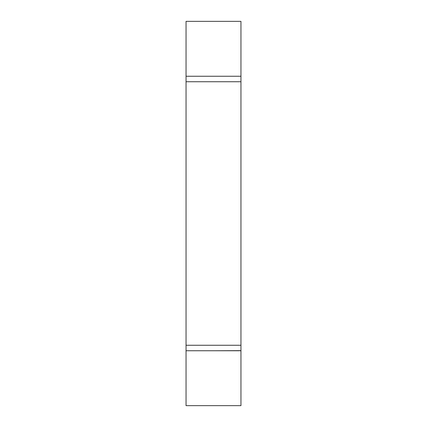 <?xml version="1.0" encoding="UTF-8"?>
<svg xmlns="http://www.w3.org/2000/svg" width="427" height="427" viewBox="0 0 427 427"><rect width="100%" height="100%" fill="white"/><g stroke="black" fill="none" stroke-linecap="round" stroke-linejoin="round"><path stroke-width="0.64" d="M240.951 350.642L240.951 405.65L186.049 405.65L186.049 345.262L240.951 345.262L240.951 350.642L213.126 350.748M240.951 76.252L240.951 81.738L186.049 81.738L186.049 76.252L240.951 76.252L240.951 21.35L186.049 21.35L186.049 76.252M240.951 345.262L240.951 81.738M186.049 345.262L186.049 81.738M186.049 350.748L240.951 350.748"/></g></svg>
